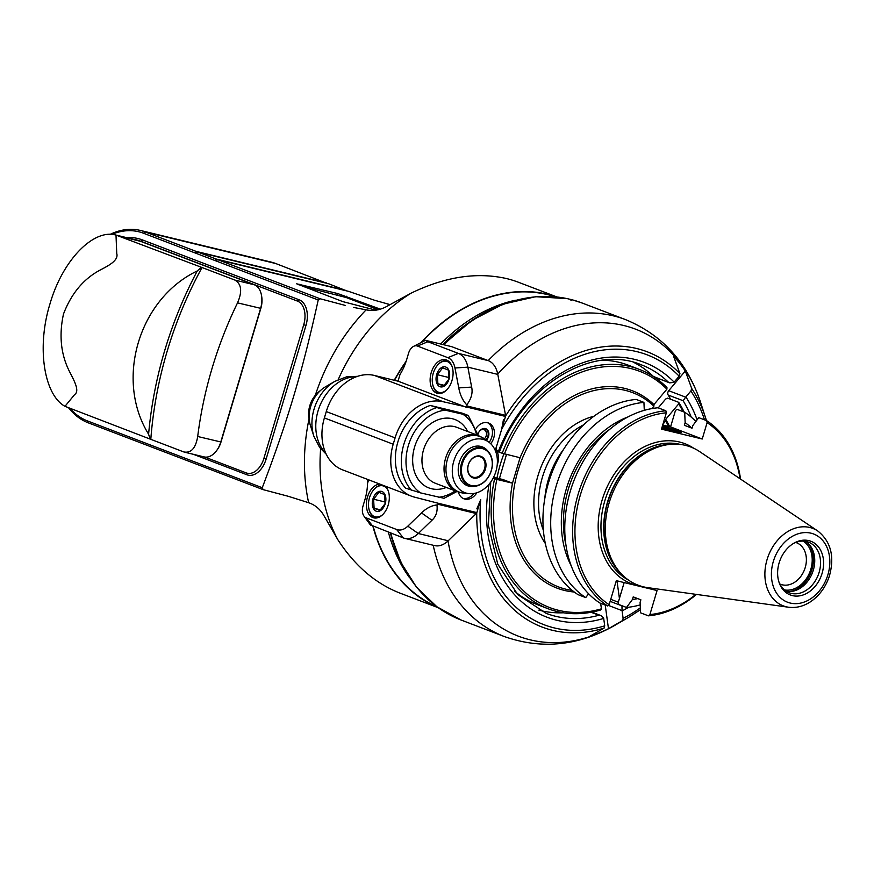 <?xml version="1.0" encoding="UTF-8"?>
<svg xmlns="http://www.w3.org/2000/svg" width="874" height="874" viewBox="0 0 874 874"><rect width="100%" height="100%" fill="white"/><g stroke="black" fill="none" stroke-linecap="round" stroke-linejoin="round"><path stroke-width="1.31" d="M485.78 439.851A6.653 5.102 110.9 0 0 487.878 436.301A6.653 5.102 110.9 0 0 485.278 428.883A6.653 5.102 110.9 0 0 482.131 428.959M438.18 607.703L399.68 592.998C375.263 583.395 354.626 565.587 337.757 539.564A166.333 127.538 -69.1 0 1 320.627 448.755M353.719 307.451L366.14 309.833C373.154 311.253 380.037 310.117 386.789 306.424L411.228 293.096C445.183 276.687 476.964 271.858 506.592 278.577A166.333 127.538 -69.1 0 1 518.533 282.291L556.913 296.952M394.229 380.256A166.333 127.538 -69.1 0 1 406.148 361.246M421.104 342.542A166.333 127.538 -69.1 0 1 556.683 296.92M437.994 607.572A166.333 127.538 -69.1 0 1 372.914 526.312M367.419 486.119A166.333 127.538 -69.1 0 1 367.397 479.345M367.659 479.444A166.005 127.287 110.9 0 0 367.648 483.038M373.242 526.443A166.005 127.287 110.9 0 0 436.782 606.687M555.187 296.778A166.005 127.287 110.9 0 0 421.781 342.204M405.864 362.109A166.005 127.287 110.9 0 0 394.491 380.31M440.693 344.006A166.005 127.287 -69.1 0 1 515.42 300.241M409.458 577.594A166.005 127.287 -69.1 0 1 388.406 532.233M463.952 326.089A164.673 126.26 110.9 0 0 442.79 344.52M498.071 451.694A108.114 82.899 110.9 0 0 497.612 452.885M503.948 453.803A104.793 80.353 110.9 0 0 500.321 464.367A104.793 80.353 110.9 0 0 497 478.111M389.946 304.578L374.629 300.274L348.595 291.359L217.997 259.753L320.059 298.744L318.223 299.99C302.448 371.461 287.972 420.033 262.266 487.714L263.15 489.648L288.3 496.301L308.642 502.714C315.306 504.986 320.507 509.476 324.254 516.195L337.757 539.564M345.208 305.397L320.059 298.744M375.842 310.172L342.958 301.661L296.668 283.81L337.615 293.522L380.496 309.21M68.795 408.071A96.479 61.628 -76.4 0 0 88.285 422.841L263.15 489.648M262.266 487.714L87.509 420.951A94.807 60.568 -76.4 0 1 70.182 408.606M326.658 282.979L196.06 251.373L145.193 231.938A96.479 61.628 -76.4 0 0 140.375 230.441L270.973 262.047A96.479 61.628 103.6 0 1 275.78 263.544L326.734 283.274M111.621 234.429A94.807 60.568 -76.4 0 1 143.478 233.227L195.339 253.045L198.059 252.138L328.646 283.744L346.683 290.9M196.06 251.373L195.339 253.045L215.288 260.66L217.997 259.753M346.607 290.594L216.009 258.988L215.288 260.66L318.223 299.99M126.38 237.586A91.486 58.449 103.6 0 1 142.571 239.968L299.17 299.804A21.621 13.809 103.6 0 1 305.966 325.434L266.133 459.068A21.621 13.809 103.6 0 1 247.003 474.79L193.416 454.327M140.375 230.441A96.479 61.628 -76.4 0 0 110.048 234.396M216.009 258.988L198.059 252.138M204.669 457.026L246.228 472.9A19.96 12.749 -76.4 0 0 263.893 458.38L303.726 324.757A19.96 12.749 -76.4 0 0 297.455 301.093L140.856 241.257A89.825 57.378 -76.4 0 0 133.274 239.257M64.971 406.334L150.809 439.338A332.666 255.077 -69.1 0 1 202.036 267.52L116.024 235.084C93.485 228.562 62.491 260.212 49.949 303.955C36.511 347.349 43.951 394.687 64.971 406.334L74.694 394.513C79.927 391.093 74.082 380.518 70.007 372.532C60.929 355.215 58.766 335.703 63.496 314.017C71.384 293.358 83.762 278.62 100.63 269.804C108.3 265.74 118.864 260.463 116.745 253.471L116.002 235.073L136.125 239.946A89.825 57.378 103.6 0 1 140.605 241.344L254.312 284.782A19.96 12.749 103.6 0 1 261.534 295.554L261.697 296.548A18.299 11.69 103.6 0 1 260.834 308.369L221.002 442.004A18.299 11.69 103.6 0 1 217.069 450.001L216.457 450.809A19.96 12.749 103.6 0 1 204.09 456.905L184.709 452.219M148.602 434.225C114.745 379.677 138.868 298.755 197.273 270.951A335.998 257.633 110.9 0 0 148.602 434.225A133.066 102.029 110.9 0 0 150.252 439.196M201.468 267.378A133.066 102.029 110.9 0 0 197.273 270.951M150.809 439.338L183.726 451.913C191.045 453.387 195.71 448.253 197.699 436.497A332.666 255.077 110.9 0 1 237.531 302.863L260.834 308.369M184.709 452.208L183.726 451.913M254.312 284.782L234.942 280.095C241.541 284.028 242.393 291.621 237.531 302.863M234.942 280.095L202.036 267.52M261.534 295.554A19.96 12.749 103.6 0 1 260.594 308.446L220.751 442.08A19.96 12.749 103.6 0 1 216.457 450.809M303.824 286.705L346.191 297.521L378.278 309.778M498.541 450.951A136.399 104.585 -69.1 0 1 674.127 382.146L679.142 376.181A144.45 110.758 110.9 0 0 501.621 429.44L496.377 447.018A3.332 2.546 110.9 0 0 497.677 450.733A3.332 2.546 110.9 0 0 497.918 450.809L499.043 450.798M501.621 429.44L503.5 419.422M476.833 508.854L480.711 499.6A144.45 110.758 110.9 0 0 604.721 625.839L604.087 628.111L590.081 636.174A162.695 124.753 110.9 0 0 608.479 628.69L605.212 605.037M370.467 524.881L403.34 537.936A26.613 16.999 -76.4 0 0 404.662 538.351A26.613 16.999 -76.4 0 0 418.275 533.511L431.942 520.259C436.082 516.501 437.754 511.399 436.956 504.964L437.732 504.211L476.286 513.541A1.661 1.06 103.6 0 0 476.833 512.601L480.711 499.6M674.127 382.146A3.354 1.956 141.5 0 1 673.909 382.386L669.681 382.856L653.413 376.465A133.066 102.029 110.9 0 0 633.541 362.284M679.142 376.181L679.939 373.668L673.548 356.199A162.695 124.753 110.9 0 1 685.303 370.991L691.695 388.449L690.908 390.962L685.882 396.938A136.399 104.585 -69.1 0 1 697.102 419.848M670.598 399.232A133.066 102.029 110.9 0 0 668.162 395.015A3.332 2.546 -69.1 0 1 668.719 390.7L685.303 370.991M669.681 382.856L654.102 376.902A3.332 2.546 -69.1 0 1 653.413 376.465M668.162 395.015L683.129 400.729L685.675 397.167A3.354 1.956 -38.5 0 0 685.882 396.938M444.036 344.815A169.665 130.095 -69.1 0 1 567.663 298.733L572.394 299.869A169.665 130.095 -69.1 0 1 582.215 303.049L572.328 299.848L570.941 300.328M567.663 298.733L567.084 298.602M628.777 607.212A136.399 104.585 -69.1 0 1 622.091 610.915L623.118 618.355L622.485 620.627L608.479 628.69M604.721 625.839L603.694 618.41A136.399 104.585 -69.1 0 1 489.123 484.141M490.762 482.011L488.358 525.121L497.754 564.134L517.801 594.637L546.152 613.351A133.066 102.029 -69.1 0 0 598.898 615.263L601.203 615.689L603.639 618.104A3.354 1.748 67.9 0 1 603.694 618.41M538.854 610.118A133.066 102.029 110.9 0 0 563.402 612.783M622.091 610.915A3.354 1.748 -112.1 0 0 622.037 610.62L621.971 605.868L610.15 601.345M662.711 425.004L670.566 426.905L675.438 410.562L676.924 409.294L684.692 412.255L685.15 422.688L684.375 425.288L692.022 428.216L692.798 425.616L698.752 417.63L706.596 420.634L707.11 422.655A103.962 79.709 110.9 0 1 740.049 478.744M707.11 422.655L702.237 439.01L661.476 429.145L666.359 412.801L665.846 410.769L658.002 407.765A105.623 80.987 -69.1 0 0 570.307 491.188A105.623 80.987 -69.1 0 0 599.815 602.973L607.659 605.966L609.145 604.699L616.312 580.675L657.062 590.54L649.895 614.564L648.41 615.831L640.566 612.827L640.096 602.394L640.871 599.804L633.224 596.876L632.448 599.477L626.494 607.463L618.737 604.491L618.235 602.459L624.156 582.576M644.291 410.343L643.93 402.39L636.174 399.429A105.623 80.987 -69.1 0 0 548.479 482.852A105.623 80.987 -69.1 0 0 577.987 594.626L585.744 597.597L588.606 593.763M565.882 544.622A93.747 71.886 -69.1 0 1 610.008 429.112M628.067 416.887A96.348 73.875 110.9 0 0 571.192 565.773M665.846 410.769A105.623 80.987 110.9 0 0 578.151 494.181A105.623 80.987 110.9 0 0 607.659 605.966M666.359 412.801A103.962 79.709 110.9 0 0 580.391 494.87A103.962 79.709 110.9 0 0 609.145 604.699M649.895 614.564A103.962 79.709 110.9 0 0 695.89 594.331M702.237 439.01L670.566 426.905M662.437 425.955A15.841 0.994 -163.4 0 1 677.874 430.893A15.841 0.994 -163.4 0 1 681.207 432.554A15.841 0.994 -163.4 0 1 661.88 427.801M632.448 599.477A96.348 73.875 110.9 0 0 637.758 598.614M691.891 428.162A96.348 73.875 110.9 0 0 685.15 422.688M626.494 607.463A105.623 80.987 110.9 0 0 640.205 604.884M695.901 421.465A105.623 80.987 110.9 0 0 684.692 412.255M648.41 615.831A105.623 80.987 110.9 0 0 696.48 594.418M740.551 479.083A105.623 80.987 110.9 0 0 706.596 420.634M677.558 432.127A15.841 0.994 16.6 0 0 677.514 432.106A15.841 0.994 16.6 0 0 662.077 427.168M685.544 445.39A73.94 56.69 -69.1 0 1 699.67 451.618L817.78 530.988A41.449 31.781 110.9 0 0 809.87 527.492A41.449 31.781 110.9 0 0 767.055 559.633A41.449 31.781 110.9 0 0 786.229 606.774A41.449 31.781 110.9 0 0 788.654 607.244L647.7 587.634A73.94 56.69 -69.1 0 1 622.506 575.059A73.94 56.69 -69.1 0 1 611.505 495.864A73.94 56.69 -69.1 0 1 672.51 444.189A73.94 56.69 -69.1 0 1 685.544 445.39M808.8 540.624A28.744 22.036 -69.1 0 1 816.742 584.291A28.744 22.036 -69.1 0 1 778.985 582.139A28.744 22.036 -69.1 0 1 793.843 543.246A28.744 22.036 -69.1 0 1 808.8 540.624M793.166 543.65A27.083 20.768 -69.1 0 1 806.604 541.552A27.083 20.768 -69.1 0 1 808.548 542.164A27.083 20.768 -69.1 0 1 819.135 572.361A27.083 20.768 -69.1 0 1 789.211 592.758A27.083 20.768 -69.1 0 1 778.745 581.385M786.425 591.359A27.083 20.768 110.9 0 0 813.323 570.143A27.083 20.768 110.9 0 0 805.533 541.334M788.861 591.6A27.946 21.424 110.9 0 0 811.979 569.531A27.946 21.424 110.9 0 0 807.51 542.787M803.119 541.104A26.406 20.244 -69.1 0 1 810.001 571.705A26.406 20.244 -69.1 0 1 784.47 589.928M795.722 542.459A22.254 17.065 -69.1 0 1 796.531 542.743A22.254 17.065 -69.1 0 1 804.528 569.608A22.254 17.065 -69.1 0 1 780.646 584.313A22.254 17.065 -69.1 0 1 779.859 583.974M643.93 402.39A105.623 80.987 110.9 0 0 556.235 485.813A105.623 80.987 110.9 0 0 585.744 597.597M563.555 449.422A73.853 56.624 110.9 0 0 544.808 498.508M651.873 408.595L653.894 406.192A103.962 79.709 110.9 0 0 523.887 454.797A103.962 79.709 110.9 0 0 572.208 590.409M668.676 426.446A103.962 79.709 110.9 0 0 665.649 420.984L662.962 424.174M574.251 592.015A105.623 80.987 -69.1 0 1 512.503 483.191L496.847 479.4A126.413 96.927 110.9 0 0 601.421 608.817L600.656 603.289M653.894 406.192L653.927 404.575L666.906 389.159L666.949 387.543A128.074 98.205 110.9 0 0 639.353 369.396A128.074 98.205 110.9 0 0 502.189 453.267L520.085 457.736A105.623 80.987 -69.1 0 1 653.927 404.575M512.481 483.18L520.074 457.736M496.847 479.4L494.597 478.723A128.074 98.205 110.9 0 0 547.932 608.686A128.074 98.205 110.9 0 0 600.635 609.976L601.421 608.817M547.932 608.686L536.964 604.491A128.074 98.205 -69.1 0 1 514.546 591.152M494.597 478.723L493.144 478.154M499.393 478.69L506.483 454.447M493.591 477.28L502.976 479.553L512.492 483.191M618.311 602.208L610.751 599.324M617.951 580.981L617.164 582.128L619.426 598.461M658.231 407.863L665.693 398.992L667.736 398.14L678.705 402.335L678.661 403.941L665.693 419.367L665.649 420.984M684.156 412.058A128.074 98.205 110.9 0 0 678.705 402.335M683.086 411.643A126.413 96.927 110.9 0 0 678.661 403.941M665.693 419.367A105.623 80.987 -69.1 0 1 669.648 426.687M618.726 581.265A105.623 80.987 -69.1 0 1 617.164 582.128M495.35 450.645L502.189 453.267M602.776 360.208A128.074 98.205 -69.1 0 1 628.384 365.212L639.353 369.396M666.906 389.159A126.413 96.927 110.9 0 0 504.44 453.945M476.286 513.541L448.209 540.766A26.613 16.999 103.6 0 1 434.597 545.595L404.662 538.351M451.508 346.639A3.332 2.13 103.6 0 1 451.672 346.661A3.332 2.13 103.6 0 1 451.847 346.716L488.293 360.645A26.613 16.999 103.6 0 1 497.798 374.4L505.565 415.325A1.661 1.06 103.6 0 1 505.5 416.439L496.377 447.018A3.332 2.546 110.9 0 1 494.717 449.269M368.609 479.804L367.561 483.3A41.581 26.57 103.6 0 1 364.917 499.655L363.016 506.013A9.985 6.38 -76.4 0 0 363.966 516.097A9.985 6.38 -76.4 0 0 366.151 517.845L396.61 529.491A19.96 12.749 -76.4 0 0 407.819 526.17L421.487 512.918A41.613 26.581 103.6 0 1 436.956 504.964M505.565 415.325L467.011 405.995A1.661 1.06 -76.4 0 1 466.945 407.098L443.205 401.745A46.573 35.714 110.9 0 0 395.103 437.863L393.202 444.221A46.573 35.714 110.9 0 0 411.403 496.159L342.586 469.862A46.573 35.714 -69.1 0 1 324.385 417.925L326.275 411.567A46.573 35.714 -69.1 0 1 374.378 375.449L398.009 381.173L400.008 374.487A41.581 26.57 103.6 0 0 406.65 359.662L408.54 353.293A9.985 6.38 -76.4 0 1 413.621 346.344L425.485 340.325L451.847 346.716M437.732 504.211A1.661 1.06 -76.4 0 0 438.267 503.271L414.746 497.197A46.573 35.714 110.9 0 1 411.403 496.159M385.434 486.228A17.294 11.056 103.6 0 1 387.663 506.625A17.294 11.056 103.6 0 1 373.766 517.856A17.294 11.056 103.6 0 1 367.462 497.088A17.294 11.056 103.6 0 1 379.709 484.054M476.833 492.761A13.307 10.204 -69.1 0 1 463.897 498.792A13.307 10.204 -69.1 0 1 458.402 492.04M476.232 428.14A13.307 10.204 -69.1 0 1 487.616 422.732A13.307 10.204 -69.1 0 1 488.577 423.027A13.307 10.204 -69.1 0 1 490.707 443.708M467.011 405.995L466.792 404.848A41.581 26.57 103.6 0 1 458.752 387.914L454.972 367.998A19.96 12.749 -76.4 0 0 447.838 357.674L417.379 346.038A9.985 6.38 -76.4 0 0 413.621 346.344M466.836 407.459L398.009 381.173M431.232 372.597A17.294 11.056 103.6 0 1 445.674 359.749A17.294 11.056 103.6 0 1 452.35 379.163A17.294 11.056 103.6 0 1 437.535 393.376A17.294 11.056 103.6 0 1 431.232 372.597M466.792 404.848C471.315 398.784 472.932 392.863 471.643 387.084L467.863 367.156A26.613 16.999 -76.4 0 0 458.347 353.391L447.838 357.674M417.379 346.038L427.889 341.756L458.347 353.391L488.293 360.645M427.889 341.756L425.485 340.336L451.672 346.661M446.166 390.427A15.972 10.204 103.6 0 1 432.521 383.511A15.972 10.204 103.6 0 1 436.705 366.217A15.972 10.204 103.6 0 1 447.401 361.585A15.972 10.204 103.6 0 1 452.011 366.304M449.007 379.218A10.27 6.555 -76.4 0 0 442.31 367.178A10.27 6.555 -76.4 0 0 437.24 384.189A10.27 6.555 -76.4 0 0 449.007 379.218M441.108 393.344A16.639 10.63 103.6 0 1 439.436 393.147A16.639 10.63 103.6 0 1 432.586 383.915A16.639 10.63 103.6 0 1 432.554 383.708M436.825 366.064A16.639 10.63 103.6 0 1 436.956 365.9A16.639 10.63 103.6 0 1 447.259 360.809A16.639 10.63 103.6 0 1 448.089 361.071A16.639 10.63 103.6 0 1 448.843 361.41M448.897 379.13L448.384 370.073L442.626 367.878L437.382 374.728L437.885 383.784L443.642 385.98L448.897 379.13M437.885 383.784L444.353 385.347M437.382 374.728L449.127 377.568M382.397 514.917A15.972 10.204 103.6 0 1 368.752 508.002A15.972 10.204 103.6 0 1 372.936 490.707A15.972 10.204 103.6 0 1 383.631 486.075A15.972 10.204 103.6 0 1 388.231 490.795M385.226 503.697A10.27 6.555 -76.4 0 0 378.529 491.669A10.27 6.555 -76.4 0 0 373.46 508.679A10.27 6.555 -76.4 0 0 385.226 503.697M377.339 517.823A16.639 10.63 103.6 0 1 375.656 517.637A16.639 10.63 103.6 0 1 368.817 508.395A16.639 10.63 103.6 0 1 368.784 508.198M373.056 490.543A16.639 10.63 103.6 0 1 373.176 490.38A16.639 10.63 103.6 0 1 382.583 485.146M385.117 503.621L384.615 494.564L378.857 492.357L373.602 499.218L374.116 508.275L379.873 510.471L385.117 503.621M374.116 508.275L380.583 509.837M373.602 499.218L385.347 502.058M473.828 493.493A13.307 10.204 -69.1 0 1 462.925 498.344M487.55 422.71A13.307 10.204 -69.1 0 1 489.167 442.364M486.315 440.245A6.981 5.353 110.9 0 0 488.883 433.701A6.981 5.353 110.9 0 0 485.791 428.73A6.981 5.353 110.9 0 0 478.078 433.985A6.981 5.353 110.9 0 0 478.023 434.192M485.999 440.015A6.981 5.353 110.9 0 0 485.594 428.653M485.889 439.928A6.817 5.233 110.9 0 0 488.26 432.717A6.817 5.233 110.9 0 0 483.978 428.468M479.684 430.926A5.484 4.206 -69.1 0 1 484.065 429.669A5.484 4.206 -69.1 0 1 486.49 433.635A5.484 4.206 -69.1 0 1 484.382 438.814M313.875 436.246L310.51 425.867A28.842 22.112 -69.1 0 1 310.652 406.585A28.842 22.112 -69.1 0 1 325.423 386.854L334.84 381.359A40.575 31.114 110.9 0 0 314.061 409.119A40.575 31.114 110.9 0 0 313.875 436.246L319.622 447.466L326.231 454.229M309.265 419.706A23.292 17.851 -69.1 0 1 309.811 405.689A23.292 17.851 -69.1 0 1 320.387 390.612M405.645 488.173A48.234 36.981 -69.1 0 1 397.878 441.949A48.234 36.981 -69.1 0 1 430.303 405.449L462.259 413.173L468.246 415.467L445.205 410.168A44.913 34.436 110.9 0 0 408.344 445.598A44.913 34.436 110.9 0 0 420.547 492.892L405.645 488.173M445.205 410.168L430.303 405.449M478.307 435.569L468.246 415.467M443.577 498.191L420.547 492.892M495.919 471.392A28.176 21.61 110.9 0 0 488.927 442.189A28.176 21.61 110.9 0 0 454.655 458.588A28.176 21.61 110.9 0 0 469.262 493.657A28.176 21.61 110.9 0 0 495.919 471.392M474.353 486.315A20.79 15.94 -69.1 0 1 467.426 485.715A20.79 15.94 -69.1 0 1 459.953 460.609A20.79 15.94 -69.1 0 1 482.262 446.876A20.79 15.94 -69.1 0 1 487.823 451.05M461.516 463.296A19.96 15.306 110.9 0 0 469.316 485.551A19.96 15.306 110.9 0 0 490.74 472.364A19.96 15.306 110.9 0 0 483.562 448.264A19.96 15.306 110.9 0 0 482.131 447.816A19.96 15.306 110.9 0 0 461.516 463.296M482.339 448.602A19.294 14.792 110.9 0 0 461.592 473.26A19.294 14.792 110.9 0 0 486.589 479.313A19.294 14.792 110.9 0 0 482.339 448.602M480.11 456.086A11.482 8.806 -69.1 0 1 482.634 474.342A11.482 8.806 -69.1 0 1 467.776 470.747A11.482 8.806 -69.1 0 1 480.11 456.086M473.358 477.248A10.816 8.292 -69.1 0 1 472.583 477.007A10.816 8.292 -69.1 0 1 468.519 464.444A10.816 8.292 -69.1 0 1 479.52 456.567A10.816 8.292 -69.1 0 1 480.296 456.807A10.816 8.292 -69.1 0 1 484.36 469.371A10.816 8.292 -69.1 0 1 473.358 477.248M496.847 451.224A13.307 8.5 103.6 0 1 497.59 463.843A13.307 8.5 103.6 0 1 497.208 465.012M338.227 379.589A166.333 127.538 -69.1 0 1 411.228 293.096M386.221 303.475L389.618 304.764M366.14 309.833A176.198 135.099 110.9 0 0 315.317 395.288M309.057 418.777A176.198 135.099 110.9 0 0 308.642 502.714M88.285 422.841L87.509 420.951M143.478 233.227L145.193 231.938L275.78 263.544M246.228 472.9L247.003 474.79M266.133 459.068L263.893 458.38M303.726 324.757L305.966 325.434M299.17 299.804L297.455 301.093M140.856 241.257L142.571 239.968M120.678 236.515L140.605 241.344M221.002 442.004L197.699 436.497M298.864 284.815L299.05 284.192M337.615 293.522L337.233 294.789M346.191 297.521L346.574 296.253M499.742 451.148C524.444 384.811 592.233 344.017 641.134 364.742A133.066 102.029 -69.1 0 1 668.381 382.189M685.675 397.167L668.719 390.7M683.129 400.729A133.066 102.029 -69.1 0 1 691.258 417.149M704.477 419.815A144.45 110.758 110.9 0 0 690.908 390.962M497.743 374.083A164.312 125.987 -69.1 0 1 700.642 402.543L706.432 420.569A147.335 112.975 110.9 0 0 705.493 417.564A147.335 112.975 110.9 0 0 691.695 388.449M679.939 373.668A147.335 112.975 110.9 0 0 505.587 416.013M700.642 402.543C687.357 362.492 662.339 334.851 625.587 319.633A169.665 130.095 110.9 0 0 488.173 360.601M433.198 545.256A169.665 130.095 110.9 0 0 504.484 636.6L461.111 620.027A169.665 130.095 -69.1 0 1 390.853 533.173M513.464 301.038A168.682 129.341 110.9 0 0 443.358 344.651L471.818 320.419L503.162 304.13L535.62 296.712L567.357 298.646M390.383 532.987A168.682 129.341 110.9 0 0 408.529 575.693M622.485 620.627A147.335 112.975 110.9 0 0 629.346 616.891L615.7 624.844A164.312 125.987 -69.1 0 1 448.023 540.94M476.745 512.841A147.335 112.975 110.9 0 0 604.087 628.111M608.348 605.387L622.037 610.62M623.118 618.355A144.45 110.758 110.9 0 0 640.336 607.856M598.898 615.263L591.075 612.27M640.959 586.159A74.935 57.455 -69.1 0 1 636.764 585.351A74.935 57.455 -69.1 0 1 605.485 490.598A74.935 57.455 -69.1 0 1 693.661 448.22M628.646 580.172A72.935 55.925 -69.1 0 1 607.08 494.181A72.935 55.925 -69.1 0 1 680.496 444.473M672.543 444.189A72.935 55.925 110.9 0 0 609.823 495.23A72.935 55.925 110.9 0 0 622.539 575.081M622.506 575.059L620.955 573.519A73.001 55.98 -69.1 0 1 610.085 495.329A73.001 55.98 -69.1 0 1 670.325 444.298L672.51 444.189M790.194 603.038A36.511 27.99 110.9 0 0 829.459 556.377A36.511 27.99 110.9 0 0 782.175 544.939A36.511 27.99 110.9 0 0 790.194 603.038M543.366 530.234A73.853 56.624 -69.1 0 1 542.415 477.204A73.853 56.624 -69.1 0 1 583.635 424.819M545.321 543.486A77.174 59.181 -69.1 0 1 537.925 475.838A77.174 59.181 -69.1 0 1 593.938 416.253M448.209 540.766L418.275 533.511L407.819 526.17M396.61 529.491L403.34 537.936M372.87 526.301L366.151 517.845M421.487 512.918L431.942 520.259M466.945 407.098L505.5 416.439M476.833 512.601L438.267 503.271M454.972 367.998L467.863 367.156L497.798 374.4M471.643 387.084L458.752 387.914M443.205 401.745L374.378 375.449M326.275 411.567L395.103 437.863M393.202 444.221L324.385 417.925M325.696 453.082A43.252 33.157 -69.1 0 1 318.049 410.922A43.252 33.157 -69.1 0 1 356.636 376.65M436.29 407.732A48.234 36.981 110.9 0 0 403.864 444.232A48.234 36.981 110.9 0 0 411.632 490.456M438.65 497.273A44.913 34.436 110.9 0 0 455.223 490.849M476.592 434.913A44.913 34.436 110.9 0 0 463.318 414.549M446.319 487.452A36.599 28.055 -69.1 0 1 414.571 447.095A36.599 28.055 -69.1 0 1 440.004 419.149A36.599 28.055 -69.1 0 1 467.688 431.516M423.529 449.826A29.945 22.953 -69.1 0 1 456.61 427.277L478.668 435.711A29.945 22.953 110.9 0 0 445.598 458.26A29.945 22.953 110.9 0 0 457.299 491.647L435.23 483.213A29.945 22.953 -69.1 0 1 423.529 449.826M457.299 491.647L463.843 493.165A29.683 22.768 -69.1 0 1 461.253 492.728A29.683 22.768 -69.1 0 1 449.094 454.644A29.683 22.768 -69.1 0 1 484.557 438.945L478.668 435.711M497.677 450.733L494.913 449.673M625.587 319.633L582.215 303.049M461.111 620.027L436.956 606.818L416.548 587.273L400.773 562.288L390.285 532.954M615.7 624.844C579.091 645.842 542.022 649.764 504.484 636.6M629.346 616.891L640.424 609.702M591.873 612.117L601.203 615.689M788.654 607.244C796.673 608.217 804.353 606.119 811.695 600.951C820.009 594.866 825.897 586.552 829.393 576.01C834.768 556.53 830.901 541.519 817.78 530.988M363.966 516.097L370.478 525.099M448.471 361.104L447.259 360.809M440.638 393.442L439.436 393.147M376.869 517.921L375.656 517.637M334.84 381.359L346.628 376.825L357.542 376.333M443.905 498.377L456.938 491.505M488.927 442.189L484.557 438.945M469.262 493.657L463.843 493.165M463.548 483.355L469.316 485.551M477.794 446.057L483.562 448.264"/></g></svg>
